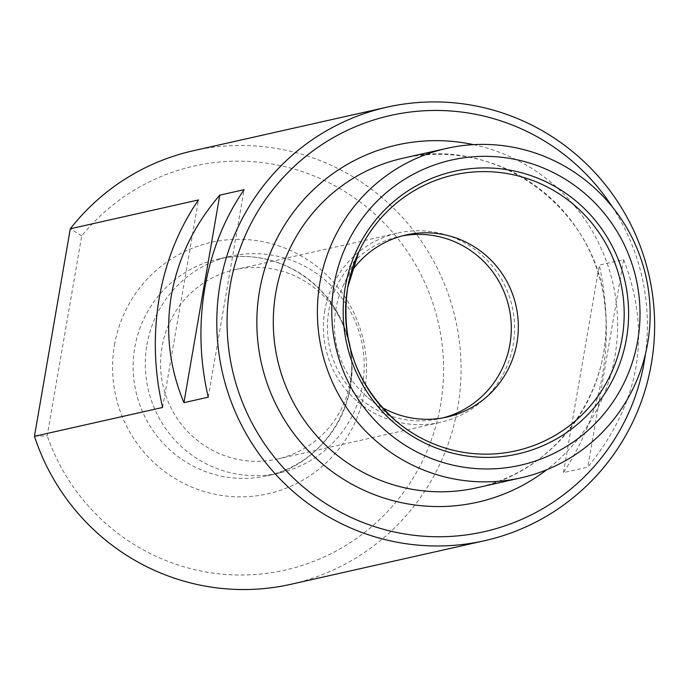 <?xml version="1.0" encoding="UTF-8"?>
<svg xmlns="http://www.w3.org/2000/svg" width="689" height="689" viewBox="0 0 689 689"><rect width="100%" height="100%" fill="white"/><g stroke="black" fill="none" stroke-linecap="round" stroke-linejoin="round"><path stroke-width="0.52" stroke-dasharray="3.44 2.58" d="M193.359 150.727A222.202 218.757 -102.7 0 1 455.558 319.481A222.202 218.757 -102.7 0 1 290.922 584.289M623.64 259.598C651.975 333.726 640.029 402.901 587.795 467.116L563.464 472.594C603.624 411.092 615.57 341.916 599.309 265.076L623.64 259.598L587.795 467.116M34.45 436.301L47.188 435.758L81.715 235.896A207.088 203.884 -102.7 0 1 395.219 235.371A207.088 203.884 -102.7 0 1 341.184 548.211A207.088 203.884 -102.7 0 1 47.188 435.758M81.715 235.896L70.295 228.782M324.82 310.36A97.028 95.53 77.3 0 0 440.288 422.374A97.028 95.53 77.3 0 0 513.159 345.06A97.028 95.53 77.3 0 0 397.691 233.046A97.028 95.53 77.3 0 0 324.82 310.36M612.297 206.855A213.314 210.007 -102.7 0 1 645.438 354.112M443.354 417.81A93.325 91.878 -102.7 0 1 439.858 418.671A93.325 91.878 -102.7 0 1 328.799 310.937A93.325 91.878 -102.7 0 1 398.879 236.577A93.325 91.878 -102.7 0 1 402.402 235.862M381.999 407.406A93.325 91.878 -102.7 0 1 368.253 397.897A93.325 91.878 -102.7 0 1 335.819 309.361A93.325 91.878 -102.7 0 1 343.079 286.021A93.325 91.878 -102.7 0 1 351.424 271.544M146.938 344.801A111.101 109.379 -102.7 0 1 230.367 256.282A111.101 109.379 -102.7 0 1 361.467 340.659A111.101 109.379 -102.7 0 1 279.148 473.059A111.101 109.379 -102.7 0 1 146.938 344.801M350.391 348.694A97.028 95.53 -102.7 0 1 277.452 459.02A97.028 95.53 -102.7 0 1 161.984 347.006A97.028 95.53 -102.7 0 1 234.846 269.692A97.028 95.53 -102.7 0 1 348.014 338.144M563.464 472.594L599.309 265.076M162.638 407.457L198.484 199.939M208.259 397.191L244.104 189.673M114.477 345.043A128.877 126.879 -102.7 0 1 321.048 269.881A128.877 126.879 -102.7 0 1 283.136 489.336A128.877 126.879 -102.7 0 1 114.477 345.043M402.591 158.306A168.874 166.256 -102.7 0 1 601.867 286.555A168.874 166.256 -102.7 0 1 476.745 487.812C556.867 471.62 615.578 388.363 604.839 305.744C597.165 208.491 495.279 134.398 402.591 158.306M473.541 144.638A183.093 180.251 -102.7 0 1 613.089 284.032A183.093 180.251 -102.7 0 1 546.696 469.769M350.322 348.427A111.101 109.379 -102.7 0 1 266.988 475.798A111.101 109.379 -102.7 0 1 134.777 347.54A111.101 109.379 -102.7 0 1 218.206 259.012A111.101 109.379 -102.7 0 1 348.066 338.42M277.452 459.02L440.288 422.374M234.846 269.692L397.691 233.046M405.899 235.001L398.879 236.577M446.877 417.095L439.858 418.671M368.253 397.897L396.821 421.737M343.079 286.021L358.676 252.243M230.367 256.282L218.206 259.012C243.656 253.561 268.099 256.739 291.542 268.564C321.591 284.893 340.762 309.861 349.039 343.475C363.594 408.155 317.75 467.245 266.988 475.798L279.148 473.059"/><path stroke-width="1.03" d="M220.067 284.212A222.202 218.757 -102.7 0 1 386.934 107.174A222.202 218.757 -102.7 0 1 649.133 275.919A222.202 218.757 -102.7 0 1 484.496 540.727A222.202 218.757 -102.7 0 1 220.067 284.212M183.929 402.669L208.259 397.191C199.793 360.941 198.665 324.424 204.866 287.64C211.359 250.925 224.433 218.275 244.104 189.673L219.774 195.151C194.083 225.105 177.969 258.444 171.406 295.168C165.274 331.943 169.442 367.771 183.929 402.669L219.774 195.151M484.496 540.727L290.922 584.289A222.202 218.757 -102.7 0 1 34.45 436.301L162.638 407.457C154.172 371.207 153.044 334.69 159.245 297.906C165.739 261.191 178.821 228.541 198.484 199.939L70.295 228.782A222.202 218.757 -102.7 0 1 193.359 150.727L386.934 107.174M319.877 282.938A168.874 166.256 -102.7 0 1 446.696 148.385A168.874 166.256 -102.7 0 1 645.963 276.633A168.874 166.256 -102.7 0 1 520.841 477.882A168.874 166.256 -102.7 0 1 319.877 282.938M345.318 286.753A144.854 142.606 -102.7 0 1 577.485 202.282A144.854 142.606 -102.7 0 1 534.879 448.935A144.854 142.606 -102.7 0 1 345.318 286.753M334.079 284.686A156.429 154 -102.7 0 1 584.806 193.454A156.429 154 -102.7 0 1 538.798 459.83A156.429 154 -102.7 0 1 334.079 284.686M645.438 354.112A213.314 210.007 -102.7 0 1 404.779 533.975A213.314 210.007 -102.7 0 1 230.212 285.461A213.314 210.007 -102.7 0 1 394.134 114.693A213.314 210.007 -102.7 0 1 612.297 206.855M402.402 235.862A93.325 91.878 -102.7 0 1 509.007 307.458A93.325 91.878 -102.7 0 1 443.354 417.81M351.424 271.544A93.325 91.878 -102.7 0 1 405.899 235.001A93.325 91.878 -102.7 0 1 516.027 305.873A93.325 91.878 -102.7 0 1 446.877 417.095A93.325 91.878 -102.7 0 1 381.999 407.406M348.014 338.144A97.028 95.53 -102.7 0 1 350.391 348.694M70.295 228.782L34.45 436.301M520.841 477.882L476.745 487.812A168.874 166.256 -102.7 0 1 275.781 292.859A168.874 166.256 -102.7 0 1 402.591 158.306L446.696 148.385M546.696 469.769A183.093 180.251 -102.7 0 1 343.561 479.32A183.093 180.251 -102.7 0 1 259.546 290.87A183.093 180.251 -102.7 0 1 473.541 144.638M347.678 287.597A141.383 139.187 -102.7 0 1 358.676 252.243A141.383 139.187 -102.7 0 1 554.034 190.707A141.383 139.187 -102.7 0 1 599.706 393.652A141.383 139.187 -102.7 0 1 396.821 421.737A141.383 139.187 -102.7 0 1 347.678 287.597M348.066 338.42A111.101 109.379 -102.7 0 1 350.322 348.427M396.821 421.737C356.669 385.857 340.288 341.133 347.687 287.589L358.676 252.243"/></g></svg>
